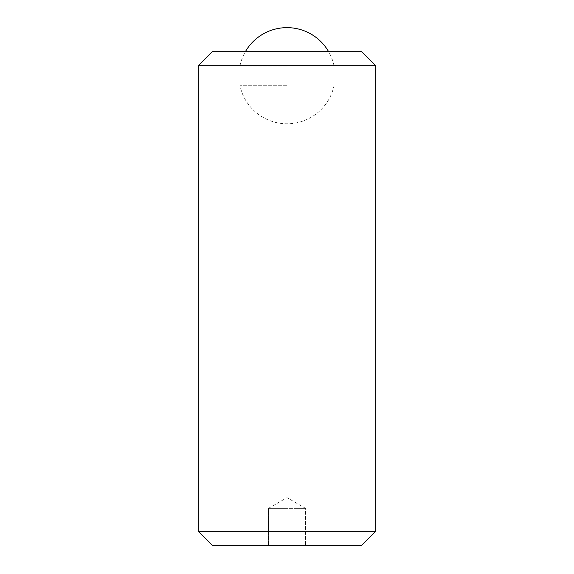 <?xml version="1.0" encoding="UTF-8"?>
<svg xmlns="http://www.w3.org/2000/svg" width="574" height="574" viewBox="0 0 574 574"><rect width="100%" height="100%" fill="white"/><g stroke="black" fill="none" stroke-linecap="round" stroke-linejoin="round"><path stroke-width="0.43" stroke-dasharray="2.87 2.15" d="M212.272 51.682L361.728 51.682M287 66.154L239.896 66.154L287 66.154M198.26 65.694L375.74 65.694M198.26 531.294L375.74 531.294M212.272 545.3L361.728 545.3M287 508.327L268.51 508.327L296.241 508.327L277.759 508.327L287 508.327L287 545.3L287 508.327M305.49 508.327L296.241 508.327L305.49 508.327L296.241 508.327L305.49 508.327L305.49 545.3L305.49 508.327L287 497.651L268.51 508.327L277.759 508.327L268.51 508.327L268.51 545.3L268.51 508.327M287 85.282L239.896 85.282L287 85.282M287 195.885L239.896 195.885L287 195.885M239.896 51.682L239.896 66.154A48.065 48.065 0 0 1 245.371 51.682M334.104 51.682L334.104 66.154A48.065 48.065 0 0 0 328.629 51.682M334.104 195.885L334.104 85.282A48.065 48.065 0 0 1 239.896 85.282L239.896 195.885"/><path stroke-width="0.86" d="M375.74 65.694L361.728 51.682L212.272 51.682L198.26 65.694L198.26 531.294L375.74 531.294L375.74 65.694L198.26 65.694M375.74 531.294L361.728 545.3L212.272 545.3L198.26 531.294M328.629 51.682A48.065 48.065 0 0 0 245.371 51.682"/></g></svg>
